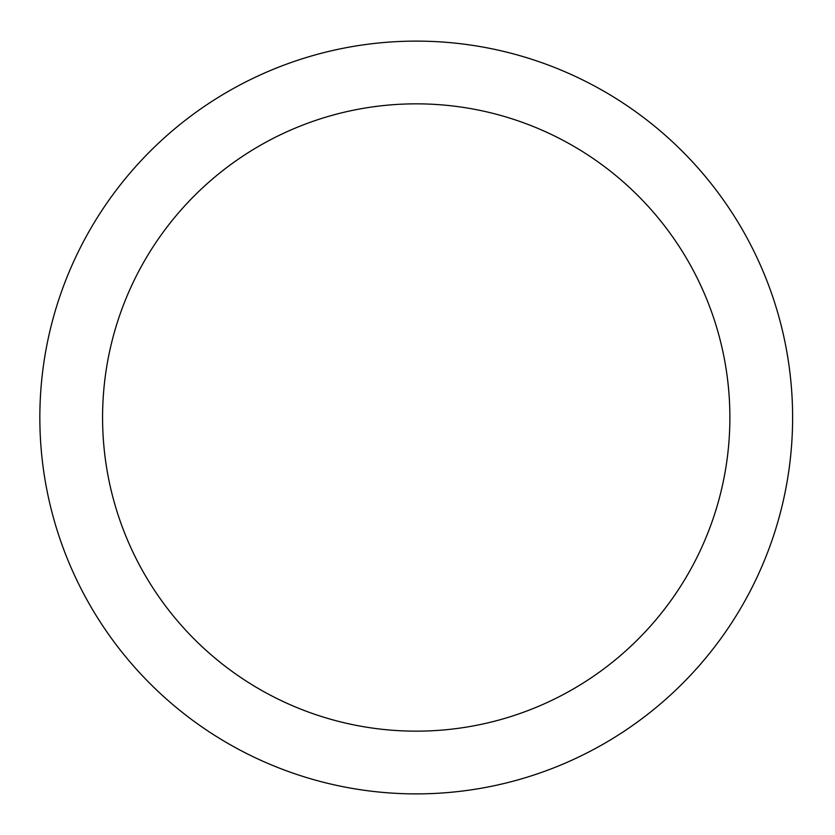 <?xml version="1.0" encoding="UTF-8"?>
<svg xmlns="http://www.w3.org/2000/svg" width="835" height="835" viewBox="0 0 835 835"><rect width="100%" height="100%" fill="white"/><g stroke="black" fill="none" stroke-linecap="round" stroke-linejoin="round"><path stroke-width="0.63" stroke-dasharray="4.17 3.13" d="M729.884 417.5A313.657 313.657 0 0 0 259.403 145.864A313.657 313.657 0 0 0 259.403 689.136A313.657 313.657 0 0 0 729.884 417.5M792.613 417.5A376.387 376.387 0 0 0 228.038 91.537A376.387 376.387 0 0 0 228.038 743.463A376.387 376.387 0 0 0 792.613 417.5"/><path stroke-width="1.25" d="M729.884 417.5A313.657 313.657 0 0 0 259.403 145.864A313.657 313.657 0 0 0 259.403 689.136A313.657 313.657 0 0 0 729.884 417.5M792.613 417.5A376.387 376.387 0 0 0 228.038 91.537A376.387 376.387 0 0 0 228.038 743.463A376.387 376.387 0 0 0 792.613 417.5"/></g></svg>
